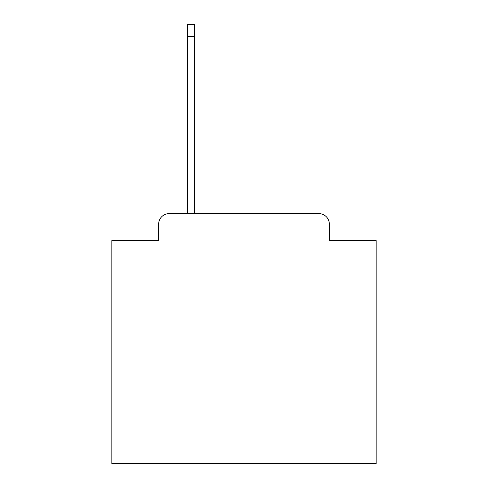 <?xml version="1.0" encoding="UTF-8"?>
<svg xmlns="http://www.w3.org/2000/svg" width="488" height="488" viewBox="0 0 488 488"><rect width="100%" height="100%" fill="white"/><g stroke="black" fill="none" stroke-linecap="round" stroke-linejoin="round"><path stroke-width="0.73" d="M158.643 224.181L158.643 240.566L158.643 224.181A10.571 10.571 0 0 1 169.214 213.61L187.715 213.61L187.715 24.4L194.584 24.4L194.584 213.61L318.786 213.61L169.214 213.61M329.357 240.566L329.357 224.181L329.357 240.566L376.132 240.566L376.132 463.6L111.868 463.6L111.868 240.566L158.643 240.566M329.357 224.181A10.571 10.571 0 0 0 318.786 213.61M187.715 36.557L194.584 36.557"/></g></svg>
